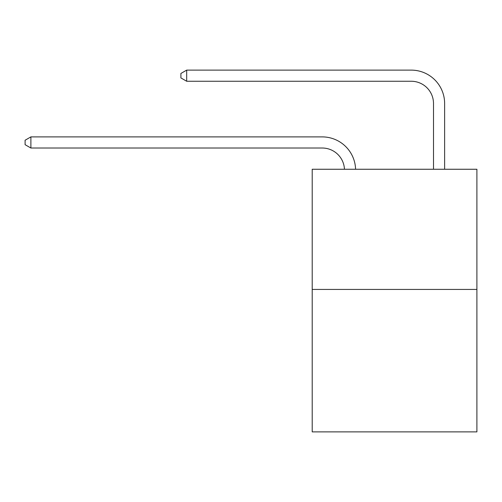 <?xml version="1.0" encoding="UTF-8"?>
<svg xmlns="http://www.w3.org/2000/svg" width="502" height="502" viewBox="0 0 502 502"><rect width="100%" height="100%" fill="white"/><g stroke="black" fill="none" stroke-linecap="round" stroke-linejoin="round"><path stroke-width="0.75" d="M476.9 289.434L476.9 169.256L312.206 169.256L312.206 431.877L476.9 431.877L476.9 289.434L312.206 289.434M344.454 169.256A22.257 22.257 0 0 0 322.221 148.021A22.257 22.257 0 0 1 344.454 169.256A22.257 22.257 0 0 0 322.221 148.021A22.257 22.257 0 0 1 344.454 169.256A22.257 22.257 0 0 0 322.221 148.021A22.257 22.257 0 0 1 344.454 169.256A22.257 22.257 0 0 0 322.221 148.021A22.257 22.257 0 0 1 344.454 169.256A22.257 22.257 0 0 0 322.221 148.021A22.257 22.257 0 0 1 344.454 169.256A22.257 22.257 0 0 0 322.221 148.021A22.257 22.257 0 0 1 344.454 169.256A22.257 22.257 0 0 0 322.221 148.021L30.886 148.021L25.1 144.683L25.1 140.234L30.886 136.895L322.221 136.895A33.383 33.383 0 0 1 355.585 169.256M433.502 169.256L433.502 103.506A22.257 22.257 0 0 0 411.245 81.255L186.681 81.255L180.896 77.917L180.896 73.461L186.681 70.123L411.245 70.123A33.383 33.383 0 0 1 444.628 103.506L444.628 169.256M30.886 136.895L322.221 136.895L30.886 136.895L322.221 136.895L30.886 136.895L322.221 136.895L30.886 136.895L322.221 136.895L30.886 136.895L322.221 136.895L30.886 136.895L322.221 136.895L30.886 136.895L30.886 148.021M433.502 103.506A22.257 22.257 0 0 0 411.245 81.255A22.257 22.257 0 0 1 433.502 103.506A22.257 22.257 0 0 0 411.245 81.255A22.257 22.257 0 0 1 433.502 103.506A22.257 22.257 0 0 0 411.245 81.255A22.257 22.257 0 0 1 433.502 103.506A22.257 22.257 0 0 0 411.245 81.255A22.257 22.257 0 0 1 433.502 103.506A22.257 22.257 0 0 0 411.245 81.255A22.257 22.257 0 0 1 433.502 103.506A22.257 22.257 0 0 0 411.245 81.255A22.257 22.257 0 0 1 433.502 103.506M186.681 70.123L411.245 70.123L186.681 70.123L411.245 70.123L186.681 70.123L411.245 70.123L186.681 70.123L411.245 70.123L186.681 70.123L411.245 70.123L186.681 70.123L411.245 70.123L186.681 70.123L186.681 81.255"/></g></svg>
